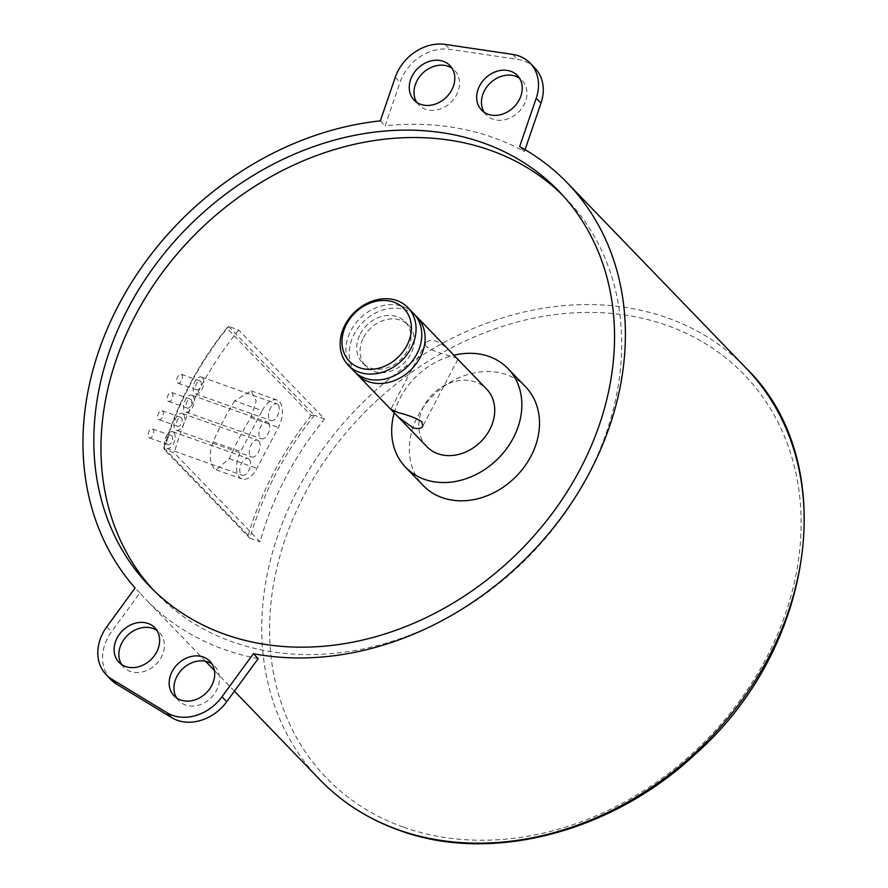 <?xml version="1.0" encoding="UTF-8"?>
<svg xmlns="http://www.w3.org/2000/svg" width="888" height="888" viewBox="0 0 888 888"><rect width="100%" height="100%" fill="white"/><g stroke="black" fill="none" stroke-linecap="round" stroke-linejoin="round"><path stroke-width="0.67" stroke-dasharray="4.44 3.33" d="M148.773 437.518A4.74 2.542 109.5 0 0 149.339 437.895A4.74 2.542 109.5 0 0 153.324 434.276A4.74 2.542 109.5 0 0 152.514 428.96A4.74 2.542 109.5 0 0 148.751 432.001A4.74 2.542 109.5 0 0 148.773 437.518M167.621 444.2A4.74 2.542 109.5 0 0 168.187 444.577A4.74 2.542 109.5 0 0 172.172 440.959A4.74 2.542 109.5 0 0 171.362 435.642A4.74 2.542 109.5 0 0 167.599 438.683A4.74 2.542 109.5 0 0 167.621 444.2M167.91 401.065A4.74 2.542 109.5 0 0 168.476 401.432A4.74 2.542 109.5 0 0 172.461 397.824A4.74 2.542 109.5 0 0 171.65 392.496A4.74 2.542 109.5 0 0 167.899 395.549A4.74 2.542 109.5 0 0 167.91 401.065M186.758 407.747A4.74 2.542 109.5 0 0 187.324 408.125A4.74 2.542 109.5 0 0 191.309 404.506A4.74 2.542 109.5 0 0 190.498 399.189A4.74 2.542 109.5 0 0 186.735 402.231A4.74 2.542 109.5 0 0 186.758 407.747M177.478 382.839A4.74 2.542 109.5 0 0 178.044 383.205A4.74 2.542 109.5 0 0 182.029 379.587A4.74 2.542 109.5 0 0 181.219 374.27A4.74 2.542 109.5 0 0 177.467 377.311A4.74 2.542 109.5 0 0 177.478 382.839M196.326 389.521A4.74 2.542 109.5 0 0 196.892 389.899A4.74 2.542 109.5 0 0 200.877 386.28A4.74 2.542 109.5 0 0 200.066 380.963A4.74 2.542 109.5 0 0 196.304 384.005A4.74 2.542 109.5 0 0 196.326 389.521M158.342 419.291A4.74 2.542 109.5 0 0 158.908 419.658A4.74 2.542 109.5 0 0 162.893 416.05A4.74 2.542 109.5 0 0 162.082 410.733A4.74 2.542 109.5 0 0 158.319 413.775A4.74 2.542 109.5 0 0 158.342 419.291M177.189 425.974A4.74 2.542 109.5 0 0 177.755 426.351A4.74 2.542 109.5 0 0 181.74 422.732A4.74 2.542 109.5 0 0 180.93 417.416A4.74 2.542 109.5 0 0 177.167 420.457A4.74 2.542 109.5 0 0 177.189 425.974M202.508 377.744A8.891 4.773 109.5 0 0 201.454 377.056A8.891 4.773 109.5 0 0 193.984 383.838A8.891 4.773 109.5 0 0 195.504 393.806A8.891 4.773 109.5 0 0 202.553 388.1A8.891 4.773 109.5 0 0 202.508 377.744M277.9 404.495A8.891 4.773 109.5 0 0 276.834 403.796A8.891 4.773 109.5 0 0 269.375 410.578A8.891 4.773 109.5 0 0 270.896 420.546A8.891 4.773 109.5 0 0 277.933 414.84A8.891 4.773 109.5 0 0 277.9 404.495M192.94 395.97A8.891 4.773 109.5 0 0 191.886 395.282A8.891 4.773 109.5 0 0 184.415 402.064A8.891 4.773 109.5 0 0 185.936 412.032A8.891 4.773 109.5 0 0 192.985 406.327A8.891 4.773 109.5 0 0 192.94 395.97M268.331 422.721A8.891 4.773 109.5 0 0 267.266 422.022A8.891 4.773 109.5 0 0 259.796 428.804A8.891 4.773 109.5 0 0 261.327 438.772A8.891 4.773 109.5 0 0 268.365 433.078A8.891 4.773 109.5 0 0 268.331 422.721M183.372 414.197A8.891 4.773 109.5 0 0 182.318 413.508A8.891 4.773 109.5 0 0 174.847 420.29A8.891 4.773 109.5 0 0 176.368 430.258A8.891 4.773 109.5 0 0 183.416 424.553A8.891 4.773 109.5 0 0 183.372 414.197M258.763 440.948A8.891 4.773 109.5 0 0 257.698 440.248A8.891 4.773 109.5 0 0 250.227 447.03A8.891 4.773 109.5 0 0 251.759 456.998A8.891 4.773 109.5 0 0 258.797 451.304A8.891 4.773 109.5 0 0 258.763 440.948M173.804 432.434A8.891 4.773 109.5 0 0 172.738 431.735A8.891 4.773 109.5 0 0 165.279 438.517A8.891 4.773 109.5 0 0 166.8 448.484A8.891 4.773 109.5 0 0 173.837 442.779A8.891 4.773 109.5 0 0 173.804 432.434M249.184 459.174A8.891 4.773 109.5 0 0 248.129 458.474A8.891 4.773 109.5 0 0 240.659 465.257A8.891 4.773 109.5 0 0 242.191 475.235A8.891 4.773 109.5 0 0 249.228 469.53A8.891 4.773 109.5 0 0 249.184 459.174M234.61 400.865A310.478 253.08 -44 0 0 213.109 441.824L210.767 449.328L210.145 457.009L211.244 463.658L213.819 468.254L216.15 469.796L229.315 458.619A310.478 253.08 136 0 1 250.816 417.66L256.199 401.076L251.126 390.875L234.61 400.865L262.16 410.633A20.146 10.811 -70.5 0 1 277.001 400.044A20.146 10.811 -70.5 0 1 278.366 427.428L256.865 468.387A20.146 10.811 -70.5 0 1 242.024 478.976A20.146 10.811 -70.5 0 1 240.659 451.592L262.16 410.633M228.582 326.44L314.363 415.307L311.144 415.462L226.762 328.049L228.582 326.44A308.702 251.626 136 0 0 164.091 449.317L174.27 452.924L260.084 541.835A296.259 241.481 136 0 1 324.597 418.947L238.783 330.047L228.605 326.44M226.762 328.049A310.478 253.08 -44 0 0 163.825 447.929L164.091 449.317M163.825 447.929L248.207 535.353L249.85 538.184L164.069 449.317M314.363 415.307L314.419 415.34A308.702 251.626 -44 0 0 249.905 538.217L249.85 538.184M248.207 535.353A310.478 253.08 136 0 1 311.144 415.462M324.597 418.947L314.419 415.34M238.783 330.047A296.259 241.481 -44 0 0 174.27 452.924M249.905 538.217L260.084 541.835M355.733 372.805A41.481 33.811 136 0 1 363.692 321.478A41.481 33.811 136 0 1 415.262 315.34M363.614 337.44A29.626 24.154 136 0 1 408.48 325.219A29.626 24.154 136 0 1 403.94 363.17A29.626 24.154 136 0 1 365.856 366.378A29.626 24.154 136 0 1 363.614 337.44M360.273 333.988A29.626 24.154 136 0 1 405.15 321.767A29.626 24.154 136 0 1 400.599 359.718A29.626 24.154 136 0 1 362.515 362.915A29.626 24.154 136 0 1 360.273 333.988M413.675 313.542A41.481 33.811 -44 0 0 360.35 318.015A41.481 33.811 -44 0 0 353.99 371.151M153.169 589.832A284.404 231.824 -44 0 0 156.699 593.584A284.404 231.824 -44 0 0 232.301 641.824A284.404 231.824 -44 0 0 558.563 521.922A284.404 231.824 -44 0 0 565.967 198.557A284.404 231.824 -44 0 0 562.337 194.894M525.563 386.802A71.096 57.953 -44 0 0 434.154 394.483A71.096 57.953 -44 0 0 423.254 485.558M450.527 351.726C439.726 340.881 431.513 337.829 425.885 342.546C420.468 350.638 460.317 357.298 457.875 359.34L457.864 359.318M426.928 446.708A41.481 33.811 136 0 1 433.289 393.584A41.481 33.811 136 0 1 486.613 389.111M394.261 412.765A71.096 57.953 136 0 1 453.857 355.256M484.193 112.288A24.886 20.28 -44 0 0 486.313 115.007A24.886 20.28 -44 0 0 492.929 119.236A24.886 20.28 -44 0 0 521.478 108.736A24.886 20.28 -44 0 0 522.122 80.442A24.886 20.28 -44 0 0 519.48 78.222M416.761 102.342A24.886 20.28 -44 0 0 418.881 105.05A24.886 20.28 -44 0 0 425.496 109.28A24.886 20.28 -44 0 0 454.046 98.79A24.886 20.28 -44 0 0 454.689 70.496A24.886 20.28 -44 0 0 452.048 68.265M534.92 68.099A42.657 34.776 -44 0 0 517.393 59.33L449.972 49.34A42.657 34.776 -44 0 0 400.033 82.284L385.103 125.819A296.259 241.481 136 0 1 524.42 151.493L525.052 149.639M380.33 120.879L385.103 125.819M524.42 151.493L519.647 146.564M258.164 658.641A296.259 241.481 136 0 1 145.787 599.345A296.259 241.481 136 0 1 139.86 592.929L111.566 631.723A42.657 34.776 -44 0 0 110.922 679.609M121.612 664.502A24.886 20.28 -44 0 0 123.743 667.221A24.886 20.28 -44 0 0 130.358 671.45A24.886 20.28 -44 0 0 158.897 660.95A24.886 20.28 -44 0 0 159.551 632.656A24.886 20.28 -44 0 0 156.91 630.436M176.679 698.012A24.886 20.28 -44 0 0 178.81 700.732A24.886 20.28 -44 0 0 185.426 704.95A24.886 20.28 -44 0 0 213.975 694.46A24.886 20.28 -44 0 0 214.619 666.167A24.886 20.28 -44 0 0 211.977 663.947M139.86 592.929L135.098 587.989M213.109 441.824L240.659 451.592M229.315 458.619L256.865 468.387M250.816 417.66L278.366 427.428M512.62 54.39L517.393 59.33M445.199 44.4L449.972 49.34M395.26 77.345L400.033 82.284M106.804 626.784L111.566 631.723M319.802 779.62A296.259 241.481 136 0 1 340.171 426.906A296.259 241.481 136 0 1 698.423 331.779A296.259 241.481 136 0 1 746.109 368.132M403.629 827.216A290.332 236.652 -44 0 0 801.131 521.844A290.332 236.652 -44 0 0 401.254 379.975A290.332 236.652 -44 0 0 403.629 827.216M171.362 435.642L152.514 428.96M168.187 444.577L149.339 437.895M190.498 399.189L171.65 392.496M187.324 408.125L168.476 401.432M200.066 380.963L181.219 374.27M196.892 389.899L178.044 383.205M180.93 417.416L162.082 410.733M177.755 426.351L158.908 419.658M195.504 393.806L270.896 420.546M201.454 377.056L276.834 403.796M185.936 412.032L261.327 438.772M191.886 395.282L267.266 422.022M176.368 430.258L251.759 456.998M182.318 413.508L257.698 440.248M166.8 448.484L242.191 475.235M172.738 431.735L248.129 458.474M216.15 469.796L242.024 478.976M251.126 390.864L277.001 400.044M362.515 362.915L365.856 366.378M405.15 321.767L408.48 325.219M149.55 586.169L156.699 593.584M558.807 191.142L565.967 198.557M425.874 342.546L390.831 409.301M457.875 359.34L422.821 426.107M481.551 110.068L486.313 115.007M517.36 75.502L522.122 80.442M414.119 100.122L418.881 105.05M449.927 65.557L454.689 70.496M174.037 695.792L178.81 700.732M209.846 661.227L214.619 666.167M118.97 662.282L123.743 667.221M154.778 627.716L159.551 632.656M234.432 691.175L214.43 670.451M205.55 661.26L145.787 599.345"/><path stroke-width="1.33" d="M415.262 315.34A41.481 33.811 136 0 1 417.005 316.994A41.481 33.811 136 0 1 415.928 364.147A41.481 33.811 136 0 1 368.354 381.64A41.481 33.811 136 0 1 357.32 374.603A41.481 33.811 136 0 1 355.733 372.805M348.263 365.223L353.99 371.151A41.481 33.811 -44 0 0 365.012 378.177A41.481 33.811 -44 0 0 412.598 360.695A41.481 33.811 -44 0 0 413.675 313.542L407.947 307.614A41.481 33.811 -44 0 0 354.634 312.088A41.481 33.811 -44 0 0 348.263 365.223A41.481 33.811 -44 0 0 359.296 372.25A41.481 33.811 -44 0 0 406.871 354.767A41.481 33.811 -44 0 0 407.947 307.614M562.337 194.894A284.404 231.824 -44 0 0 200.333 229.271A284.404 231.824 -44 0 0 153.169 589.832M225.152 634.409A284.404 231.824 136 0 1 149.55 586.169A284.404 231.824 136 0 1 193.184 221.856A284.404 231.824 136 0 1 558.807 191.142A284.404 231.824 136 0 1 551.415 514.507A284.404 231.824 136 0 1 225.152 634.409M405.616 467.288L423.254 485.558A71.096 57.953 -44 0 0 442.157 497.624A71.096 57.953 -44 0 0 523.72 467.643A71.096 57.953 -44 0 0 525.563 386.802L507.925 368.531A71.096 57.953 136 0 1 506.082 449.372A71.096 57.953 136 0 1 424.52 479.354A71.096 57.953 136 0 1 405.616 467.288A71.096 57.953 136 0 1 394.261 412.765M421.789 421.678L422.821 426.107C421.345 428.649 418.004 429.182 412.809 427.694L398.179 416.927L390.842 409.335L398.268 412.631C408.036 415.029 415.884 418.048 421.789 421.678M398.179 416.927L426.928 446.708A41.481 33.811 136 0 0 437.951 453.746A41.481 33.811 136 0 0 485.536 436.263A41.481 33.811 136 0 0 486.613 389.111L417.005 316.994M359.474 367.699A37.918 30.914 136 0 1 359.163 309.279A37.918 30.914 136 0 1 411.399 327.816A37.918 30.914 136 0 1 359.474 367.699M453.857 355.256A71.096 57.953 136 0 1 507.925 368.531M519.48 78.222A24.886 20.28 -44 0 0 490.132 83.128A24.886 20.28 -44 0 0 484.193 112.288M488.167 114.297A24.886 20.28 136 0 1 481.551 110.068A24.886 20.28 136 0 1 485.37 78.188A24.886 20.28 136 0 1 517.36 75.502A24.886 20.28 136 0 1 516.716 103.796A24.886 20.28 136 0 1 488.167 114.297M452.048 68.265A24.886 20.28 -44 0 0 422.699 73.182A24.886 20.28 -44 0 0 416.761 102.342M420.734 104.34A24.886 20.28 136 0 1 414.119 100.122A24.886 20.28 136 0 1 417.937 68.243A24.886 20.28 136 0 1 449.927 65.557A24.886 20.28 136 0 1 449.284 93.851A24.886 20.28 136 0 1 420.734 104.34M525.052 149.639L540.992 103.175A42.657 34.776 -44 0 0 534.92 68.099L530.147 63.159A42.657 34.776 -44 0 0 512.62 54.39L445.199 44.4A42.657 34.776 -44 0 0 395.26 77.345L380.33 120.879A296.259 241.481 136 0 0 118.604 305.084A296.259 241.481 136 0 0 135.098 587.989L106.804 626.784A42.657 34.776 136 0 0 106.149 674.669L110.922 679.609A42.657 34.776 -44 0 0 116.661 684.193L171.761 717.659A42.657 34.776 -44 0 0 226.762 701.698L258.164 658.641L253.391 653.701L221.989 696.758A42.657 34.776 136 0 1 166.988 712.72L111.899 679.253A42.657 34.776 136 0 1 106.149 674.669M234.432 691.175L319.802 779.62A296.259 241.481 136 0 0 398.557 829.869A296.259 241.481 136 0 0 738.405 704.972A296.259 241.481 136 0 0 746.109 368.132L567.332 182.917A296.259 241.481 136 0 0 519.647 146.564L536.219 98.235A42.657 34.776 -44 0 0 530.147 63.159M156.91 630.436A24.886 20.28 -44 0 0 127.55 635.342A24.886 20.28 -44 0 0 121.612 664.502M211.977 663.947A24.886 20.28 -44 0 0 182.628 668.853A24.886 20.28 -44 0 0 176.679 698.012M180.653 700.01A24.886 20.28 136 0 1 174.037 695.792A24.886 20.28 136 0 1 177.855 663.913A24.886 20.28 136 0 1 209.846 661.227A24.886 20.28 136 0 1 209.202 689.521A24.886 20.28 136 0 1 180.653 700.01M125.585 666.511A24.886 20.28 136 0 1 118.97 662.282A24.886 20.28 136 0 1 122.788 630.402A24.886 20.28 136 0 1 154.778 627.716A24.886 20.28 136 0 1 154.135 656.01A24.886 20.28 136 0 1 125.585 666.511M567.332 182.917A296.259 241.481 136 0 1 571.328 503.263A296.259 241.481 136 0 1 253.391 653.701M536.219 98.235L540.992 103.175M111.899 679.253L116.661 684.193M166.988 712.72L171.761 717.659M221.989 696.758L226.762 701.698M390.842 409.335L357.32 374.603M214.43 670.451L205.55 661.26M319.802 779.62C341.902 802.408 368.387 819.313 399.256 830.336C490.209 863.946 610.944 832.889 694.483 754.944C815.883 648.64 841.569 460.939 746.109 368.132"/></g></svg>
